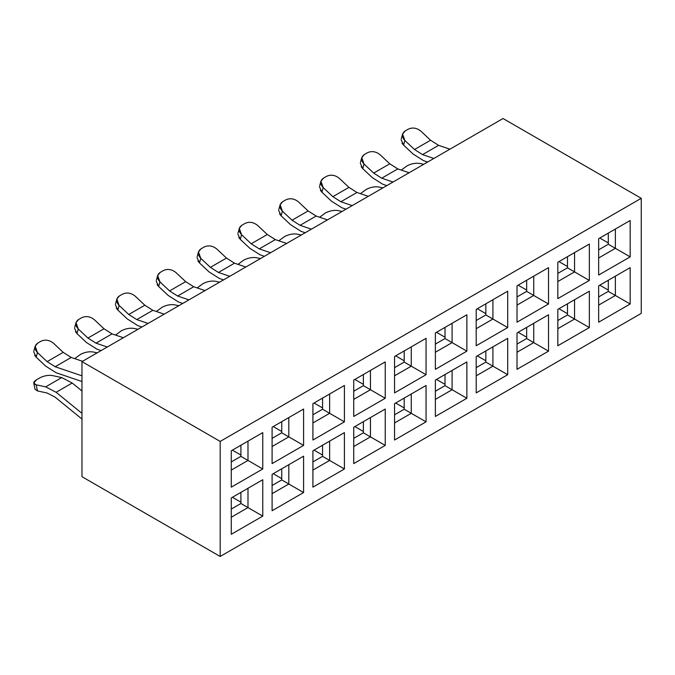<?xml version="1.0" encoding="UTF-8"?>
<svg xmlns="http://www.w3.org/2000/svg" width="675" height="675" viewBox="0 0 675 675"><rect width="100%" height="100%" fill="white"/><g stroke="black" fill="none" stroke-linecap="round" stroke-linejoin="round"><path stroke-width="1.01" d="M641.25 313.377L220.185 556.478L81.97 476.685L220.185 556.478L641.25 313.377L641.25 198.315L220.185 441.425L220.185 556.478L220.185 441.425L81.97 361.623L81.97 476.685L81.97 361.623L503.035 118.522L641.25 198.315L641.25 313.377M598.658 322.194L598.658 285.82L630.163 267.629L630.163 304.003L598.658 322.194L630.163 304.003L630.163 267.629L598.658 285.82L598.658 322.194M557.837 345.76L557.837 309.386L589.342 291.203L589.342 327.569L557.837 345.76L589.342 327.569L589.342 291.203L557.837 309.386L557.837 345.76M517.016 369.326L517.016 332.952L548.522 314.769L548.522 351.143L517.016 369.326L548.522 351.143L548.522 314.769L517.016 332.952L517.016 369.326M476.196 392.892L476.196 356.518L507.701 338.335L507.701 374.709L476.196 392.892L507.701 374.709L507.701 338.335L476.196 356.518L476.196 392.892M435.375 416.458L435.375 380.093L466.872 361.901L466.872 398.275L435.375 416.458L466.872 398.275L466.872 361.901L435.375 380.093L435.375 416.458M394.554 440.032L394.554 403.658L426.052 385.467L426.052 421.841L394.554 440.032L426.052 421.841L426.052 385.467L394.554 403.658L394.554 440.032M353.734 463.598L353.734 427.224L385.231 409.042L385.231 445.416L353.734 463.598L385.231 445.416L385.231 409.042L353.734 427.224L353.734 463.598M312.913 487.164L312.913 450.79L344.41 432.608L344.41 468.982L312.913 487.164L344.41 468.982L344.41 432.608L312.913 450.79L312.913 487.164M272.093 510.73L272.093 474.365L303.59 456.173L303.59 492.548L272.093 510.73L303.59 492.548L303.59 456.173L272.093 474.365L272.093 510.73M231.272 534.305L231.272 497.931L262.769 479.739L262.769 516.113L231.272 534.305L262.769 516.113L262.769 479.739L231.272 497.931L231.272 534.305M630.163 220.497L630.163 256.871L598.658 275.054L598.658 238.68L615.372 229.028L615.372 248.332L630.163 256.871L630.163 220.497L598.658 238.68L598.658 275.054L630.163 256.871L615.372 248.332L598.658 257.985L615.372 248.332L615.372 229.028L630.163 220.497M589.342 244.063L589.342 280.437L557.837 298.62L557.837 262.246L589.342 244.063L574.552 252.602L574.552 271.898L589.342 280.437L589.342 244.063L557.837 262.246L557.837 298.62L589.342 280.437L574.552 271.898L557.837 281.551L574.552 271.898L574.552 252.602L589.342 244.063M548.522 267.629L548.522 304.003L517.016 322.186L517.016 285.82L548.522 267.629L533.731 276.168L533.731 295.464L548.522 304.003L548.522 267.629L517.016 285.82L517.016 322.186L548.522 304.003L533.731 295.464L517.016 305.117L533.731 295.464L533.731 276.168L548.522 267.629M507.701 291.195L507.701 327.569L476.196 345.76L476.196 309.386L507.701 291.195L492.91 299.734L492.91 319.039L507.701 327.569L507.701 291.195L476.196 309.386L476.196 345.76L507.701 327.569L492.91 319.039L476.196 328.683L492.91 319.039L492.91 299.734L507.701 291.195M466.872 314.769L466.872 351.143L435.375 369.326L435.375 332.952L466.872 314.769L452.09 323.3L452.09 342.605L466.872 351.143L466.872 314.769L435.375 332.952L435.375 369.326L466.872 351.143L452.09 342.605L435.375 352.249L452.09 342.605L452.09 323.3L466.872 314.769M426.052 338.335L426.052 374.709L394.554 392.892L394.554 356.518L426.052 338.335L411.269 346.874L411.269 366.171L426.052 374.709L426.052 338.335L394.554 356.518L394.554 392.892L426.052 374.709L411.269 366.171L394.554 375.823L411.269 366.171L411.269 346.874L426.052 338.335M385.231 361.901L385.231 398.275L353.734 416.458L353.734 380.093L385.231 361.901L370.448 370.44L370.448 389.737L385.231 398.275L385.231 361.901L353.734 380.093L353.734 416.458L385.231 398.275L370.448 389.737L353.734 399.389L370.448 389.737L370.448 370.44L385.231 361.901M344.41 385.467L344.41 421.841L312.913 440.032L312.913 403.658L344.41 385.467L329.628 394.006L329.628 413.311L344.41 421.841L344.41 385.467L312.913 403.658L312.913 440.032L344.41 421.841L329.628 413.311L312.913 422.955L329.628 413.311L329.628 394.006L344.41 385.467M303.59 409.042L303.59 445.407L272.093 463.598L272.093 427.224L303.59 409.042L288.807 417.572L288.807 436.877L303.59 445.407L303.59 409.042L272.093 427.224L272.093 463.598L303.59 445.407L288.807 436.877L272.093 446.521L288.807 436.877L288.807 417.572L303.59 409.042M262.769 432.608L262.769 468.982L231.272 487.164L231.272 450.79L262.769 432.608L247.987 441.146L247.987 460.443L262.769 468.982L262.769 432.608L231.272 450.79L231.272 487.164L262.769 468.982L247.987 460.443L231.272 470.095L247.987 460.443L247.987 441.146L262.769 432.608M231.272 450.79L247.987 441.146L231.272 450.79M272.093 427.224L288.807 417.572L272.093 427.224M312.913 403.658L329.628 394.006L312.913 403.658M353.734 380.093L370.448 370.44L353.734 380.093M394.554 356.518L411.269 346.874L394.554 356.518M435.375 332.952L452.09 323.3L435.375 332.952M476.196 309.386L492.91 299.734L476.196 309.386M517.016 285.82L533.731 276.168L517.016 285.82M557.837 262.246L574.552 252.602L557.837 262.246M598.658 238.68L615.372 229.028L598.658 238.68M231.272 497.931L262.769 479.739L247.987 488.278L247.987 507.583L262.769 516.113L247.987 507.583L231.272 517.227L247.987 507.583L247.987 488.278L231.272 497.931M272.093 474.365L303.59 456.173L288.807 464.712L288.807 484.009L303.59 492.548L288.807 484.009L272.093 493.661L288.807 484.009L288.807 464.712L272.093 474.365M312.913 450.79L344.41 432.608L329.628 441.146L329.628 460.443L344.41 468.982L329.628 460.443L312.913 470.095L329.628 460.443L329.628 441.146L312.913 450.79M353.734 427.224L385.231 409.042L370.448 417.572L370.448 436.877L385.231 445.416L370.448 436.877L353.734 446.529L370.448 436.877L370.448 417.572L353.734 427.224M394.554 403.658L426.052 385.467L411.269 394.006L411.269 413.311L426.052 421.841L411.269 413.311L394.554 422.955L411.269 413.311L411.269 394.006L394.554 403.658M435.375 380.093L466.872 361.901L452.09 370.44L452.09 389.737L466.872 398.275L452.09 389.737L435.375 399.389L452.09 389.737L452.09 370.44L435.375 380.093M476.196 356.518L507.701 338.335L492.91 346.874L492.91 366.171L507.701 374.709L492.91 366.171L476.196 375.823L492.91 366.171L492.91 346.874L476.196 356.518M517.016 332.952L548.522 314.769L533.731 323.3L533.731 342.605L548.522 351.143L533.731 342.605L517.016 352.257L533.731 342.605L533.731 323.3L517.016 332.952M557.837 309.386L589.342 291.203L574.552 299.734L574.552 319.039L589.342 327.569L574.552 319.039L557.837 328.683L574.552 319.039L574.552 299.734L557.837 309.386M598.658 285.82L630.163 267.629L615.372 276.168L615.372 295.464L630.163 304.003L615.372 295.464L598.658 305.117L615.372 295.464L615.372 276.168L598.658 285.82M503.035 118.522L81.97 361.623L220.185 441.425L641.25 198.315L503.035 118.522M240.916 456.359L247.987 460.443L240.916 456.359L231.272 461.928L240.916 456.359L240.916 445.222L240.916 456.359M281.737 432.793L288.807 436.877L281.737 432.793L272.093 438.362L281.737 432.793L281.737 421.656L281.737 432.793M322.557 409.227L329.628 413.311L322.557 409.227L312.913 414.788L322.557 409.227L322.557 398.09L322.557 409.227M363.378 385.653L370.448 389.737L363.378 385.653L353.734 391.222L363.378 385.653L363.378 374.524L363.378 385.653M404.198 362.087L411.269 366.171L404.198 362.087L394.554 367.656L404.198 362.087L404.198 350.958L404.198 362.087M445.019 338.521L452.09 342.605L445.019 338.521L435.375 344.09L445.019 338.521L445.019 327.383L445.019 338.521M485.84 314.955L492.91 319.039L485.84 314.955L476.196 320.524L485.84 314.955L485.84 303.817L485.84 314.955M526.66 291.381L533.731 295.464L526.66 291.381L517.016 296.949L526.66 291.381L526.66 280.252L526.66 291.381M567.481 267.815L574.552 271.898L567.481 267.815L557.837 273.383L567.481 267.815L567.481 256.686L567.481 267.815M608.302 244.249L615.372 248.332L608.302 244.249L598.658 249.817L608.302 244.249L608.302 233.111L608.302 244.249M240.916 503.499L247.987 507.583L240.916 503.499L231.272 509.06L240.916 503.499L240.916 492.362L240.916 503.499M281.737 479.925L288.807 484.009L281.737 479.925L272.093 485.494L281.737 479.925L281.737 468.796L281.737 479.925M322.557 456.359L329.628 460.443L322.557 456.359L312.913 461.928L322.557 456.359L322.557 445.23L322.557 456.359M363.378 432.793L370.448 436.877L363.378 432.793L353.734 438.362L363.378 432.793L363.378 421.656L363.378 432.793M404.198 409.227L411.269 413.311L404.198 409.227L394.554 414.796L404.198 409.227L404.198 398.09L404.198 409.227M445.019 385.653L452.09 389.737L445.019 385.653L435.375 391.222L445.019 385.653L445.019 374.524L445.019 385.653M485.84 362.087L492.91 366.171L485.84 362.087L476.196 367.656L485.84 362.087L485.84 350.958L485.84 362.087M526.66 338.521L533.731 342.605L526.66 338.521L517.016 344.09L526.66 338.521L526.66 327.383L526.66 338.521M567.481 314.955L574.552 319.039L567.481 314.955L557.837 320.524L567.481 314.955L567.481 303.817L567.481 314.955M608.302 291.389L615.372 295.464L608.302 291.389L598.658 296.949L608.302 291.389L608.302 280.252L608.302 291.389M232.394 450.141L240.916 455.06L232.394 450.141M273.215 426.575L281.737 431.494L273.215 426.575M314.035 403.009L322.557 407.928L314.035 403.009M354.856 379.443L363.378 384.353L354.856 379.443M395.677 355.868L404.198 360.788L395.677 355.868M436.497 332.302L445.019 337.222L436.497 332.302M477.326 308.737L485.84 313.656L477.326 308.737M518.147 285.171L526.66 290.09L518.147 285.171M558.967 261.596L567.481 266.515L558.967 261.596M599.788 238.03L608.302 242.949L599.788 238.03M599.788 285.171L608.302 290.09L599.788 285.171M558.967 308.737L567.481 313.656L558.967 308.737M518.147 332.302L526.66 337.222L518.147 332.302M477.326 355.868L485.84 360.788L477.326 355.868M436.497 379.443L445.019 384.362L436.497 379.443M395.677 403.009L404.198 407.928L395.677 403.009M354.856 426.575L363.378 431.494L354.856 426.575M314.035 450.141L322.557 455.06L314.035 450.141M273.215 473.715L281.737 478.626L273.215 473.715M232.394 497.281L240.916 502.2L232.394 497.281M420.922 131.169L430.574 140.24L438.615 145.344L449.93 149.183L438.615 145.344L430.574 140.24L420.922 131.169C416.812 127.896 412.619 127.204 408.35 129.119L405.135 130.975C401.6 133.574 401.498 136.73 404.848 140.451L403.591 145.1L413.066 154.001L423.512 160.633L427.655 162.042L423.512 160.633L413.066 153.993L403.591 145.1L401.144 139.717M433.856 158.465L422.542 154.617L414.509 149.512L404.848 140.451L414.509 149.512L430.574 140.24L414.509 149.512L422.542 154.617L438.615 145.344L422.542 154.617L433.856 158.465M380.101 154.744L389.753 163.806L397.794 168.91L409.101 172.749L397.794 168.91L389.753 163.806L380.101 154.744C375.992 151.462 371.798 150.778 367.529 152.685L364.314 154.541C360.779 157.14 360.678 160.296 364.027 164.017L362.77 168.666L372.246 177.567L382.691 184.199L386.834 185.608L382.691 184.199L372.246 177.567L362.77 168.666L360.323 163.282M393.036 182.031L381.721 178.192L373.688 173.087L364.027 164.017L373.688 173.087L389.753 163.806L373.688 173.087L381.721 178.192L397.794 168.91L381.721 178.192L393.036 182.031M339.28 178.31L348.933 187.372L356.974 192.476L368.28 196.324L356.974 192.476L348.933 187.372L339.28 178.31C335.171 175.028 330.978 174.344 326.708 176.259L323.494 178.116C319.958 180.706 319.857 183.87 323.207 187.582L321.941 192.24L331.425 201.133L341.871 207.773L346.013 209.174L341.871 207.773L331.425 201.133L321.941 192.24L319.494 186.857M352.215 205.597L340.9 201.757L332.868 196.653L323.207 187.582L332.868 196.653L348.933 187.372L332.868 196.653L340.9 201.757L356.974 192.476L340.9 201.757L352.215 205.597M298.46 201.876L308.112 210.938L316.153 216.042L327.459 219.89L316.153 216.042L308.112 210.938L298.46 201.876C294.342 198.593 290.157 197.91 285.888 199.825L282.673 201.682C279.129 204.272 279.037 207.436 282.386 211.157L281.121 215.806L290.604 224.699L301.05 231.339L305.193 232.748L301.05 231.339L290.604 224.699L281.121 215.806L278.674 210.423M311.394 229.171L300.08 225.323L292.039 220.219L282.386 211.157L292.039 220.219L308.112 210.938L292.039 220.219L300.08 225.323L316.153 216.042L300.08 225.323L311.394 229.171M257.639 225.442L267.292 234.512L275.332 239.617L286.639 243.456L275.332 239.617L267.292 234.512L257.639 225.442C253.522 222.159 249.337 221.476 245.067 223.391L241.852 225.247C238.309 227.846 238.216 231.002 241.566 234.723L240.3 239.372L249.784 248.265L260.229 254.905L264.372 256.314L260.229 254.905L249.784 248.265L240.3 239.372L237.853 233.989M270.574 252.737L259.259 248.889L251.218 243.785L241.566 234.723L251.218 243.785L267.292 234.512L251.218 243.785L259.259 248.889L275.332 239.617L259.259 248.889L270.574 252.737M216.818 249.007L226.471 258.078L234.512 263.183L245.818 267.022L234.512 263.183L226.471 258.078L216.818 249.007C212.701 245.734 208.516 245.05 204.247 246.957L201.032 248.813C197.488 251.412 197.395 254.568 200.745 258.289L199.479 262.938L208.963 271.839L219.409 278.471L223.552 279.88L219.409 278.471L208.963 271.839L199.479 262.938L197.032 257.555M229.745 276.303L218.438 272.464L210.398 267.351L200.745 258.289L210.398 267.351L226.471 258.078L210.398 267.351L218.438 272.464L234.512 263.183L218.438 272.464L229.745 276.303M175.989 272.582L185.65 281.644L193.691 286.748L204.998 290.596L193.691 286.748L185.65 281.644L175.989 272.582C171.88 269.3 167.695 268.616 163.426 270.532L160.211 272.388C156.668 274.978 156.575 278.134 159.924 281.855L158.659 286.504L168.143 295.405L178.588 302.046L182.731 303.446L178.588 302.046L168.143 295.405L158.659 286.504L156.212 281.121M188.924 299.869L177.618 296.03L169.577 290.925L159.924 281.855L169.577 290.925L185.65 281.644L169.577 290.925L177.618 296.03L193.691 286.748L177.618 296.03L188.924 299.869M135.169 296.148L144.83 305.21L152.871 310.314L164.177 314.162L152.871 310.314L144.83 305.21L135.169 296.148C131.06 292.866 126.875 292.182 122.605 294.098L119.391 295.954C115.847 298.544 115.754 301.708 119.104 305.429L117.838 310.078L127.322 318.971L137.768 325.612L141.91 327.021L137.768 325.612L127.322 318.971L117.838 310.078L115.391 304.695M152.871 310.314L136.797 319.596L148.103 323.443L136.797 319.596L128.756 314.491L119.104 305.429L128.756 314.491L144.83 305.21L128.756 314.491L136.797 319.596L152.862 310.314M94.348 319.714L104.009 328.776L112.05 333.889L123.356 337.728L112.05 333.889L104.009 328.776L94.348 319.714C90.239 316.432 86.054 315.748 81.785 317.663L78.57 319.52C75.026 322.118 74.933 325.274 78.283 328.995L77.017 333.644L86.501 342.537L96.947 349.177L101.09 350.587L96.947 349.177L86.493 342.537L77.017 333.644L74.571 328.261M107.283 347.009L95.977 343.162L87.936 338.057L78.283 328.995L87.936 338.057L104.009 328.776L87.936 338.057L95.977 343.162L112.042 333.889L95.977 343.162L107.283 347.009M53.527 343.28L63.188 352.35L71.221 357.455L82.536 361.294L71.221 357.455L63.188 352.35L53.527 343.28C49.418 340.006 45.233 339.323 40.964 341.229L37.749 343.086C34.206 345.684 34.113 348.84 37.454 352.561L36.197 357.21L45.672 366.112L56.126 372.743L81.97 381.527L56.126 372.743L45.672 366.112L36.197 357.21L33.75 351.827M81.97 375.84L55.156 366.736L47.115 361.623L37.454 352.561L47.115 361.623L63.188 352.35L47.115 361.623L55.156 366.736L71.221 357.455L55.156 366.736L81.97 375.84M93.091 351.97L97.158 352.848L93.091 351.97C88.982 351.388 84.788 352.181 80.519 354.358L74.706 358.636L80.519 354.358C84.814 352.173 89.007 351.38 93.091 351.97M115.535 335.07L121.34 330.792C125.634 328.607 129.828 327.805 133.912 328.404L137.978 329.282L133.912 328.404C129.803 327.822 125.609 328.615 121.34 330.792L115.526 335.07M174.732 304.838L178.807 305.716L174.732 304.838C170.623 304.248 166.43 305.049 162.16 307.218L156.347 311.504L162.16 307.218C166.463 305.032 170.648 304.239 174.732 304.838M215.553 281.273L219.628 282.15L215.553 281.273C211.444 280.682 207.25 281.475 202.981 283.652L197.168 287.93L202.981 283.652C207.284 281.467 211.469 280.673 215.553 281.273M256.373 257.698L260.449 258.584L256.373 257.698C252.264 257.116 248.071 257.909 243.81 260.086L237.988 264.364L243.81 260.086C248.105 257.901 252.29 257.108 256.373 257.698M297.194 234.132L301.269 235.01L297.194 234.132C293.085 233.55 288.892 234.343 284.631 236.52L278.809 240.798L284.631 236.52C288.925 234.335 293.11 233.533 297.194 234.132M319.638 217.232L325.451 212.946C329.746 210.76 333.931 209.967 338.015 210.566L342.09 211.444L338.015 210.566C333.906 209.976 329.721 210.777 325.451 212.946L319.629 217.232M360.458 193.666L366.272 189.38C370.567 187.194 374.752 186.401 378.835 187L382.911 187.878L378.835 187C374.726 186.41 370.541 187.203 366.272 189.38L360.45 193.657M419.656 163.426L423.731 164.312L419.656 163.426C415.547 162.844 411.362 163.637 407.093 165.814L401.279 170.092L407.093 165.814C411.387 163.628 415.572 162.835 419.656 163.426M37.454 390.926L47.115 393.01L55.156 397.187L81.97 419.04L55.156 397.187L47.115 393.01L37.454 390.926L35.024 389.247L37.454 390.926L36.197 384.817L37.454 390.926M81.97 413.353L56.126 392.293L45.672 386.868L36.197 384.817L45.672 386.868L56.126 392.293L81.97 413.353M52.27 375.536L61.746 377.587L72.2 383.012L81.97 390.977L72.2 383.012L56.126 392.293L72.2 383.012L61.746 377.587L45.681 386.868L61.746 377.587L52.27 375.536C48.161 374.954 43.968 375.747 39.698 377.924L36.484 379.78C32.948 382.118 32.847 383.797 36.197 384.817L33.767 383.122L36.484 379.78L39.698 377.924C43.993 375.739 48.187 374.946 52.27 375.536M402.022 143.168L403.591 145.1L404.848 140.451L402.587 134.08L405.135 130.975L408.35 129.119M361.201 166.742L362.77 168.666L364.027 164.017L361.766 157.655L364.314 154.541L367.529 152.685M320.38 190.308L321.941 192.24L323.207 187.582L320.937 181.221L323.494 178.116L326.708 176.259M279.56 213.874L281.121 215.806L282.386 211.157L280.117 204.787L282.673 201.682L285.888 199.825M238.739 237.44L240.3 239.372L241.566 234.723L239.296 228.352L241.852 225.247L245.067 223.391M197.918 261.006L199.479 262.938L200.745 258.289L198.475 251.918L201.032 248.813L204.247 246.957M157.098 284.58L158.659 286.504L159.924 281.855L157.655 275.493L160.211 272.388L163.426 270.532M116.277 308.146L117.838 310.078L119.104 305.429L116.834 299.059L119.391 295.954L122.605 294.098M75.457 331.712L77.017 333.644L78.283 328.995L76.013 322.625L78.57 319.52L81.785 317.663M34.636 355.278L36.197 357.21L37.454 352.561L35.193 346.191L37.749 343.086L40.964 341.229M402.553 134.165L401.296 138.814M361.733 157.731L360.475 162.38M320.912 181.297L319.655 185.946M280.091 204.863L278.834 209.52M239.271 228.437L238.013 233.086M198.45 252.003L197.193 256.652M157.629 275.569L156.372 280.218M116.809 299.135L115.543 303.792M75.988 322.709L74.722 327.358M35.167 346.275L33.902 350.924M33.767 383.147L35.024 389.247"/></g></svg>
